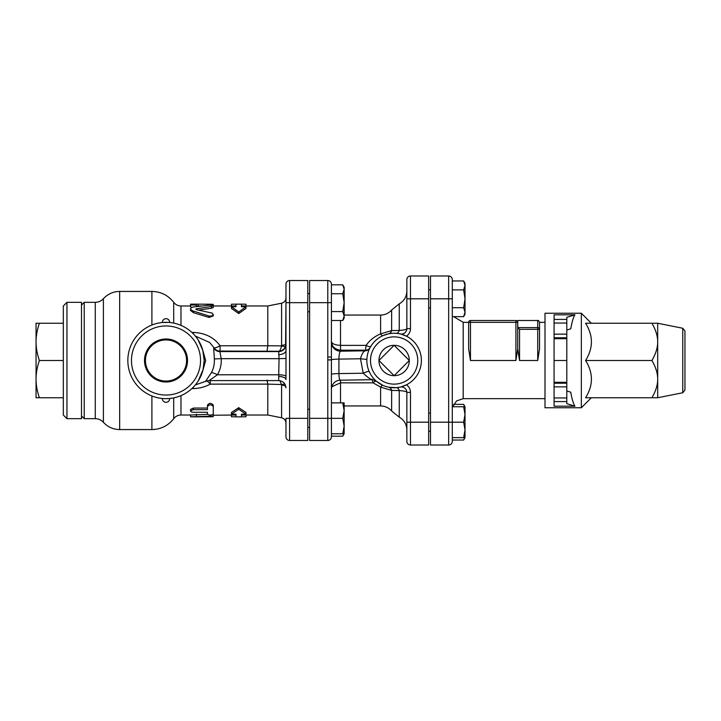 <?xml version="1.0" encoding="UTF-8"?>
<svg xmlns="http://www.w3.org/2000/svg" width="721" height="721" viewBox="0 0 721 721"><rect width="100%" height="100%" fill="white"/><g stroke="black" fill="none" stroke-linecap="round" stroke-linejoin="round"><path stroke-width="1.08" d="M231.45 415.026L231.45 416.774L235.992 416.846L235.992 414.196L231.45 414.196L238.714 409.249L245.987 414.196L241.445 414.196L241.445 416.846L245.987 416.774L245.987 415.026M231.45 414.196L231.45 412.466L238.714 407.68L245.987 412.466L245.987 414.196M238.714 407.68L238.714 409.249M213.272 415.233L235.992 415.026M209.793 403.39L209.297 403.481M207.45 414.278C209.396 415.35 211.334 415.35 213.272 414.278L213.272 406.581C211.334 404.274 209.396 404.274 207.45 406.581L207.45 409.627L193.075 409.645L190.551 410.988L191.272 411.88L192.985 412.277L207.45 412.286L207.45 414.278M190.551 411.033L190.551 409.402L193.462 408.05L207.45 408.05L207.45 405.094C209.396 402.859 211.334 402.859 213.272 405.094L213.272 406.581M207.45 405.094L207.45 406.581M196.364 415.972L196.364 416.846L210.361 416.792C214.11 416.684 214.11 416.495 210.361 416.215L190.551 416.792L190.551 415.972M210.361 416.792C214.11 416.684 214.11 416.495 210.361 416.215L210.361 415.098M212.992 414.638L213.272 416.585M190.551 416.792L190.551 414.981L207.495 414.413M196.364 414.178L196.364 416.215M245.987 305.974L245.987 304.217L241.445 304.154L241.445 306.713L245.987 306.713L238.714 311.977L231.45 306.713L235.992 306.713L235.992 304.154L231.45 304.217L231.45 305.974M245.987 306.713L245.987 308.444L238.714 313.545L231.45 308.444L231.45 306.713M238.714 313.545L238.714 311.977M211.514 306.488L213.065 305.515L209.207 305.181L193.228 306.993L191.254 307.714L190.533 308.741L191.128 309.904L192.895 310.904L209.216 316.068L211.487 316.077L213.227 314.726L212.181 313.112L196.04 309.57L196.04 308.849L211.514 306.488L211.514 308.228L198.663 310.075M196.04 309.57L196.04 308.849L196.04 309.57M213.272 305.767L213.272 307.534L211.514 308.228M213.272 314.419L213.272 315.906L209.036 317.447L193.336 312.644L190.533 310.463L190.533 308.795M190.551 304.415L190.551 305.028L196.364 305.028L196.364 304.154L210.361 304.208C214.11 304.316 214.11 304.505 210.361 304.785M192.047 307.326L190.551 306.822L190.551 305.028M196.364 306.551L196.364 305.028M309.606 311.751L307.786 311.751M331.417 436.178L342.763 436.178L343.827 433.79M342.763 433.79L344.142 426.066L344.142 433.79L331.417 433.79M342.763 418.333L344.142 410.61L344.142 426.066L342.763 418.333L331.417 418.333L331.417 359.923L327.785 359.923L327.785 418.333L331.417 418.333L331.417 436.845A3.632 3.632 0 0 1 327.785 440.477L309.606 440.477L309.606 280.523L327.785 280.523A3.632 3.632 0 0 1 331.417 284.155L331.417 357.03L327.785 357.03L327.785 359.878A145.984 12.726 -90 0 0 327.785 359.923M344.142 410.61L342.763 402.886L344.142 402.886L344.142 410.61M342.763 293.744L344.142 289.283L344.142 302.667L342.763 293.744L331.417 293.744M344.142 316.041L342.763 311.58L344.142 302.667L344.142 318.114L342.763 320.503L344.142 316.041M342.763 284.822L344.142 287.21L344.142 289.283L342.763 284.822L331.417 284.822M331.417 402.886L342.763 402.886M331.417 320.503L342.763 320.503M331.417 311.58L342.763 311.58M430.482 307.894L428.662 307.894M464.703 406.743L463.639 404.355L453.626 404.355M452.292 440.035L463.639 440.035L464.703 437.647M465.018 408.816L465.018 437.647L463.639 437.647L465.018 429.914L463.639 422.191L465.018 414.467L463.639 406.743L465.018 406.743L465.018 414.467M463.639 289.887L465.018 285.426L465.018 298.809L463.639 289.887L452.292 289.887M465.018 312.184L463.639 307.723L465.018 298.809L465.018 314.257L463.639 316.645L465.018 312.184M463.639 280.965L465.018 283.353L465.018 285.426L463.639 280.965L452.292 280.965M452.292 406.743L463.639 406.743M452.292 316.645L463.639 316.645M452.292 307.723L463.639 307.723M452.292 437.647L463.639 437.647M452.292 441.387A3.632 3.632 0 0 1 448.66 445.019A3.632 3.632 0 0 0 452.292 441.387L452.292 422.191L463.639 422.191M39.376 323.242C37.132 329.903 36.023 336.112 36.05 341.871L36.05 323.242L63.313 323.242M39.376 360.5C37.132 367.169 36.023 373.379 36.05 379.129L36.05 341.871C36.023 347.621 37.132 353.831 39.376 360.5L63.313 360.5M36.05 379.129C36.023 384.888 37.132 391.097 39.376 397.758L36.05 397.758L36.05 379.129M63.313 397.758L39.376 397.758M63.313 305.974L63.313 415.026L66.954 418.667L66.954 302.333L63.313 305.974M66.954 302.333L81.491 302.333L81.491 418.667L66.954 418.667M684.95 360.5L684.95 390.07L684.95 330.93L682.76 328.253L682.76 392.747L684.95 390.07M684.95 362.321L684.95 383.221L684.95 362.321M684.95 337.779L684.95 335.959M657.687 323.242L657.687 397.758L651.919 397.758C655.804 391.097 657.723 384.888 657.687 379.129C657.723 373.379 655.804 367.169 651.919 360.5C655.804 353.831 657.723 347.621 657.687 341.871C657.723 336.112 655.804 329.903 651.919 323.242L657.687 323.242L682.76 328.253M554.079 382.31L554.079 383.221L566.805 383.221L566.805 382.31L554.079 382.31L554.079 360.5L566.805 360.5L566.805 317.33L574.952 314.807C573.348 317.258 571.951 321.926 570.771 328.803L566.805 330.029M566.805 334.147L554.079 334.147L554.079 338.69L566.805 338.69M554.079 360.5L554.079 338.69M566.805 383.221L554.079 383.221L554.079 386.853L566.805 386.853L566.805 383.221M554.079 337.779L566.805 337.779M554.079 334.147L554.079 323.044L566.805 323.044M566.805 382.31L566.805 360.5M566.805 390.971L570.771 392.197C571.951 399.074 573.348 403.742 574.952 406.193L566.805 403.67L566.805 386.853M566.805 397.956L554.079 397.956L554.079 386.853M554.079 397.956L554.079 401.588L566.805 401.588M566.805 319.412L554.079 319.412L554.079 323.044M554.079 319.412L554.079 314.807L574.952 314.807M651.919 397.758L585.578 397.758C593.347 385.338 593.347 372.919 585.578 360.5C593.347 348.081 593.347 335.662 585.578 323.242L651.919 323.242M591.337 397.758L581.342 407.762L581.342 313.238L591.337 323.242M585.578 360.5L651.919 360.5M574.952 406.193L554.079 406.193L554.079 401.588M581.342 407.762L544.995 407.762L544.995 313.238L581.342 313.238M539.542 348.865L537.722 360.5L537.722 329.308L539.542 329.308L539.542 322.332L539.524 349.613M517.723 327.352L517.723 322.332L517.858 327.622L537.722 327.622L537.722 320.512L517.723 320.512L517.723 348.865L517.723 327.352L519.544 329.308L537.722 329.308L537.722 327.622A1.821 1.685 0 0 1 539.542 329.308M519.544 329.308L519.544 360.5L517.723 348.865L515.912 360.5L515.912 322.332L517.723 322.332A1.821 1.821 0 0 0 515.912 320.512L470.471 320.512A1.821 1.821 0 0 0 468.65 322.332L468.65 348.865L470.471 360.5L470.471 320.512M517.714 349.613L517.723 348.865M430.482 422.191L448.66 422.191L448.66 445.019L430.482 445.019L430.482 275.981L448.66 275.981L448.66 422.191L452.292 422.191L452.292 279.613A3.632 3.632 0 0 0 448.66 275.981A3.632 3.632 0 0 1 452.292 279.613M307.786 280.523L307.786 440.477L289.608 440.477L289.608 280.523A3.632 3.632 0 0 0 285.976 284.155L285.976 350.397L285.976 284.155A3.632 3.632 0 0 1 289.608 280.523L307.786 280.523M372 379.165L373.045 382.833L380.607 387.105L391.638 390.431L399.263 390.575C404.202 390.926 406.725 391.53 406.851 392.395L406.851 429.932L406.851 392.395A5.453 5.453 0 0 0 400.182 387.087L399.416 387.249M370.801 346.386A5.453 1.577 31.2 0 1 366.133 345.377L365.439 350.199A5.453 5.426 28.7 0 0 370.224 347.387L370.801 346.386C373.739 341.592 377.759 338.023 382.86 335.671L388.601 333.796A5.453 4.281 78.3 0 0 391.638 330.569L391.638 310.003L399.263 303.838C404.12 300.963 406.653 296.71 406.851 291.068L406.851 328.605L406.851 279.613L406.851 298.809L410.483 298.809L410.483 275.981A3.632 3.632 0 0 0 406.851 279.613M410.483 445.019L410.483 422.191L406.851 422.191L406.851 441.387A3.632 3.632 0 0 0 410.483 445.019A3.632 3.632 0 0 1 406.851 441.387A3.632 3.632 0 0 0 410.483 445.019L428.662 445.019L428.662 275.981L410.483 275.981M378.949 360.5L394.126 345.323L409.303 360.5L394.126 375.677L378.949 360.5A15.177 15.177 0 0 1 394.126 345.323A15.177 15.177 0 0 1 409.303 360.5A15.177 15.177 0 0 1 394.126 375.677A15.177 15.177 0 0 1 378.949 360.5M331.417 359.923L331.417 357.03M327.785 359.878L331.417 359.878A9.085 0.793 180 0 1 338.924 359.103C339.023 354.669 339.546 352.037 340.51 351.19L340.51 345.377C334.652 345.017 331.615 343.638 331.417 341.24C331.615 346.35 334.652 349.334 340.51 350.199L365.439 350.199L365.114 350.812C363.231 351.587 361.69 354.245 360.482 358.77L366.881 359.446M331.417 342.133A9.085 9.058 180 0 0 340.51 351.19L365.114 350.812A5.453 5.426 27.5 0 0 369.945 347.901L369.927 347.937M399.497 333.769L400.182 333.913A5.453 5.453 0 0 0 406.851 328.605L410.483 328.605A9.085 9.085 0 0 1 406.428 336.166L401.399 334.22M401.399 386.78L406.428 384.834A9.085 9.085 0 0 1 410.483 392.395L406.851 392.395M340.51 380.165L340.366 380.192C339.483 379.85 339.005 377.651 338.924 373.586L338.924 359.103L360.482 358.77L363.231 373.217A5.453 0.82 156.2 0 1 369.17 371.486L370.396 373.92M331.417 374.37A9.085 0.793 180 0 1 338.924 373.586L363.231 373.217C367.638 377.407 370.747 379.561 372.559 379.67M376.155 381.003L372.532 379.697L340.366 380.192C335.698 380.147 331.678 383.869 331.417 389.277M373.442 378.264L372.73 377.389M372.162 376.659L371.477 375.686M382.86 335.671A5.453 1.559 65.6 0 1 380.607 333.895C374.487 336.419 369.666 340.24 366.133 345.377L340.51 345.377L340.51 320.503M331.759 386.798L340.51 382.833L373.045 382.833A5.453 1.866 130.1 0 1 376.56 381.346L382.86 385.329A5.453 1.559 114.4 0 0 380.607 387.105L380.607 405.941C385.014 406.022 388.691 407.707 391.638 410.997L391.638 390.431A5.453 4.281 101.7 0 0 388.601 387.204L386.456 386.663M396.235 333.318A27.263 27.263 0 0 0 366.881 359.446A27.263 27.263 0 0 0 394.126 387.763A27.263 27.263 0 0 0 421.37 361.554A27.263 27.263 0 0 0 396.235 333.318A27.263 27.263 0 0 0 366.881 359.446A27.263 27.263 0 0 0 394.126 387.763A27.263 27.263 0 0 0 421.37 361.554A27.263 27.263 0 0 0 396.235 333.318A5.453 3.091 94.4 0 0 399.263 330.425L391.638 330.569L380.607 333.895L380.607 315.059C385.014 314.978 388.691 313.293 391.638 310.003M388.601 333.796L391.746 333.336M386.023 386.537L385.122 386.231M384.041 385.834L382.86 385.329M397.307 333.417L397.785 333.481M398.722 333.625L399.254 333.724M406.851 328.605C406.725 329.47 404.202 330.074 399.263 330.425L399.263 303.838M391.638 410.997L399.263 417.162L399.263 390.575A5.453 3.091 85.6 0 0 396.235 387.682L388.601 387.204M399.254 387.276L396.235 387.682M285.976 387.817L285.976 387.348M285.976 376.245L285.976 379.634A7.273 3.154 0 0 0 278.703 376.479L278.703 380.598C283.119 381.03 285.543 383.455 285.976 387.871M285.976 436.845L285.976 418.333L285.976 436.845A3.632 3.632 0 0 0 289.608 440.477M285.976 343.89A5.453 1.442 0 0 1 281.596 345.305L281.487 345.873C280.866 349.261 279.937 351.055 278.703 351.271C281.731 351.253 284.02 349.595 285.561 346.314L285.976 302.667L307.786 302.667M191.894 388.556L193.363 388.565C199.546 388.421 205.161 386.934 210.217 384.122L210.217 380.598M205.431 381.571A7.273 7.048 69.8 0 1 206.621 380.994A7.273 7.048 69.8 0 1 206.63 380.994L209.144 380.571L217.427 374.776A7.273 1.28 28 0 0 211.424 372.631L205.431 381.571L206.287 381.148M285.976 379.634L285.994 376.227A7.273 1.442 1.2 0 0 278.766 374.776L217.427 374.776C220.302 369.765 221.563 364.393 221.221 358.661L214.344 358.932C214.615 363.808 213.641 368.377 211.424 372.631M285.976 344.359A7.273 7.246 180 0 1 278.703 351.605L219.896 351.605L220.094 351.055L278.703 351.271L279.045 358.661L221.221 358.661L219.896 351.605A7.273 7.219 43.4 0 1 213.686 348.045L214.344 358.932M209.478 342.268L213.912 347.621A7.273 1.694 148.8 0 0 220.094 345.774L220.094 351.055A7.273 7.246 -11.9 0 1 213.912 347.621L213.686 348.045M206.467 381.067A7.273 1.812 -122.5 0 1 210.217 384.122L267.797 384.122L267.076 380.021M267.076 351.055L267.797 345.774L220.094 345.774C213.975 337.383 205.061 332.94 193.363 332.435L191.894 332.444M202.394 372.054L205.656 360.509L202.394 348.946M280 380.715L281.596 385.05A5.453 2.334 180 0 1 285.931 387.033M267.797 384.122L281.487 384.518A5.453 1.848 160.1 0 1 285.137 384.473M285.561 346.314A5.453 0.982 19 0 1 281.487 345.873L267.797 345.774M278.703 354.624A7.273 4.227 180 0 0 285.976 350.397L285.994 376.227M286.093 358.472L279.045 358.661L278.703 376.479M241.445 305.974L267.797 305.974L267.797 345.729M267.797 384.158L267.797 415.026L281.596 417.792C284.317 418.531 285.777 420.316 285.976 423.137M169.255 322.467L169.642 322.503A3.632 3.632 0 0 0 166.01 318.691A3.632 3.632 0 0 0 162.378 322.503L163.261 322.431M163.559 322.404L164.1 322.377M166.046 322.332L167.281 322.35M167.371 322.35L167.93 322.377M169.642 322.503L168.759 322.431M168.462 322.404L162.378 322.503M166.01 398.668L168.777 398.569M162.378 398.497A3.632 3.632 0 0 0 166.01 402.309A3.632 3.632 0 0 0 169.642 398.497M186.577 360.5A20.567 20.567 0 0 1 155.727 378.309A20.567 20.567 0 0 1 155.727 342.691A20.567 20.567 0 0 1 186.577 360.5M144.506 360.5A21.504 21.504 0 0 1 176.762 341.871A21.504 21.504 0 0 1 176.762 379.129A21.504 21.504 0 0 1 144.506 360.5M145.2 360.5A20.81 20.81 0 0 0 176.42 378.525A20.81 20.81 0 0 0 176.42 342.475A20.81 20.81 0 0 0 145.2 360.5M200.546 360.5A34.536 34.536 0 0 1 148.742 390.412A34.536 34.536 0 0 1 148.742 330.588A34.536 34.536 0 0 1 200.546 360.5M198.131 339.879L202.808 350.343L204.178 360.5A38.168 38.168 0 0 0 146.931 327.442A38.168 38.168 0 0 0 146.931 393.558A38.168 38.168 0 0 0 204.178 360.5L203.034 369.81L198.131 381.121M81.491 415.936L84.222 418.667L84.222 302.333L95.271 302.333L95.271 418.667C98.498 418.721 101.201 419.928 103.4 422.299L103.4 298.701C107.789 293.97 113.206 291.545 119.659 291.428L119.659 429.572L151.897 429.572L151.897 395.964M193.462 408.05L193.462 409.627M193.336 312.644L193.336 311.048M209.036 317.447L209.036 316.014M210.361 305.136L210.361 304.208M198.185 305.974L198.185 304.208M519.544 360.5L537.722 360.5M515.912 320.512L515.912 322.332L463.197 322.332L453.626 316.645M470.471 360.5L515.912 360.5M544.995 398.668L463.197 398.668L463.197 322.332M430.482 298.809L452.292 298.809M309.606 302.667L327.785 302.667L327.785 280.523A3.632 3.632 0 0 1 331.417 284.155M327.785 357.03L327.785 302.667L331.417 302.667M309.606 418.333L327.785 418.333L327.785 440.477M410.483 328.605L410.483 298.809L428.662 298.809M428.662 422.191L410.483 422.191L410.483 392.395M340.51 402.886L340.51 380.192M394.126 384.131A23.631 23.631 0 0 1 373.667 348.685A23.631 23.631 0 0 1 414.593 348.685A23.631 23.631 0 0 1 394.126 384.131M173.707 397.884L173.707 418.667C168.146 425.723 160.882 429.355 151.897 429.572M193.363 388.565L193.327 387.159M193.363 332.435L193.327 333.841M180.98 325.387L180.98 305.974C177.988 305.902 175.564 304.695 173.707 302.333L173.707 323.116M267.797 305.974L281.596 303.208L281.596 345.305M285.976 418.333L307.786 418.333M281.596 384.491L281.596 417.792M173.707 418.667C175.564 416.305 177.988 415.098 180.98 415.026L180.98 395.613M119.659 291.428L151.897 291.428L151.897 325.036M285.976 284.155A3.632 3.632 0 0 1 289.608 280.523A3.632 3.632 0 0 0 285.976 284.155M235.992 416.846L241.445 416.846M190.551 416.846L196.364 416.846M235.992 304.154L241.445 304.154M190.551 304.154L196.364 304.154M213.272 306.227L213.272 304.415M309.606 409.249L307.786 409.249M309.606 427.427L307.786 427.427M309.606 293.573L307.786 293.573M344.142 433.79L342.763 436.178M430.482 413.106L428.662 413.106M430.482 431.284L428.662 431.284M430.482 289.716L428.662 289.716M465.018 406.743L463.639 404.355M465.018 437.647L463.639 440.035M682.76 392.747L657.687 397.758M537.722 320.512C538.127 320.025 538.74 320.629 539.542 322.332L544.995 322.332M463.197 398.668L456.564 400.921L452.662 406.743M399.263 417.162C404.12 420.037 406.653 424.29 406.851 429.932M344.142 405.941L380.607 405.941M344.142 315.059L380.607 315.059M103.4 422.299C107.789 427.03 113.206 429.455 119.659 429.572M206.63 380.994L195.337 384.933M209.784 342.547L195.337 336.067M180.98 305.974L190.551 305.974M196.364 305.974L201.159 305.974M213.272 305.974L235.992 305.974M281.596 303.208C284.317 302.469 285.777 300.684 285.976 297.863M278.703 380.598L208.919 380.598M180.98 415.026L190.551 415.026M241.445 415.026L267.797 415.026M151.897 291.428C160.873 291.644 168.146 295.277 173.707 302.333M81.491 305.064L84.222 302.333M84.222 418.667L95.271 418.667M95.271 302.333C98.498 302.279 101.201 301.072 103.4 298.701"/></g></svg>
